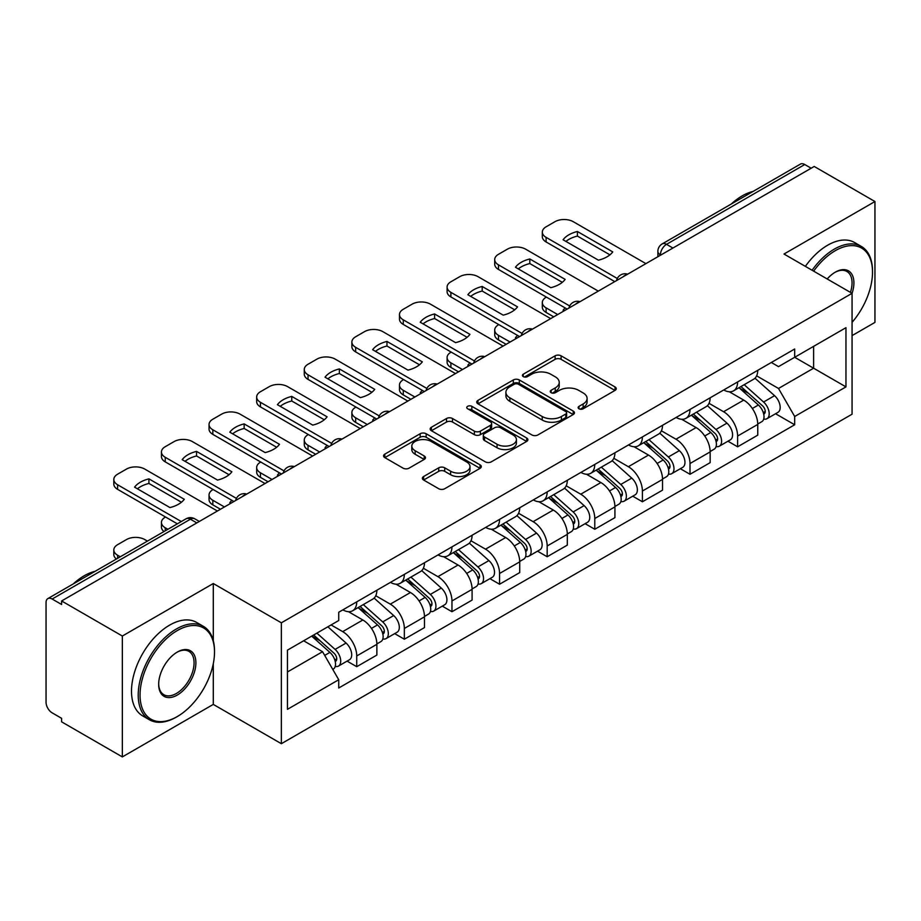 <?xml version="1.0" encoding="UTF-8"?>
<svg xmlns="http://www.w3.org/2000/svg" width="921" height="921" viewBox="0 0 921 921"><rect width="100%" height="100%" fill="white"/><g stroke="black" fill="none" stroke-linecap="round" stroke-linejoin="round"><path stroke-width="1.38" d="M578.998 408.786A2.97 1.715 0 0 0 583.189 408.786L615.021 390.412A4.237 2.441 0 0 0 616.264 388.674A4.237 2.441 0 0 0 615.021 386.947L561.096 355.817A4.237 2.441 0 0 0 555.11 355.817L523.278 374.191A2.97 1.715 0 0 0 522.414 375.4A2.97 1.715 0 0 0 523.278 376.62A2.97 1.715 0 0 0 527.48 376.62L531.59 374.237A13.562 7.829 0 0 1 550.77 374.237L555.259 376.827A13.562 7.829 0 0 1 559.231 382.365A13.562 7.829 0 0 1 555.259 387.902L551.138 390.274A2.97 1.715 0 0 0 550.274 391.494A2.97 1.715 0 0 0 551.138 392.703A2.97 1.715 0 0 0 555.34 392.703L559.45 390.32A13.562 7.829 0 0 1 578.63 390.32L583.12 392.922A13.562 7.829 0 0 1 587.091 398.448A13.562 7.829 0 0 1 583.12 403.985L578.998 406.368A2.97 1.715 0 0 0 578.135 407.577A2.97 1.715 0 0 0 578.998 408.786L578.998 406.368M423.602 476.537A4.237 2.441 0 0 0 422.359 478.264A4.237 2.441 0 0 0 423.602 480.002L438.73 488.729A4.237 2.441 0 0 0 444.716 488.729L480.071 468.329A4.237 2.441 0 0 0 481.315 466.59A4.237 2.441 0 0 0 480.071 464.863L426.147 433.733A4.237 2.441 0 0 0 420.16 433.733L384.805 454.145A4.237 2.441 0 0 0 383.562 455.872A4.237 2.441 0 0 0 384.805 457.599L403.076 468.156A4.237 2.441 0 0 0 409.074 468.156L424.201 459.418A4.237 2.441 0 0 0 425.444 457.691A4.237 2.441 0 0 0 424.201 455.953L415.141 450.726A11.328 6.539 0 0 1 411.814 446.098A11.328 6.539 0 0 1 418.813 440.054A11.328 6.539 0 0 1 431.166 441.47L466.659 461.962A11.328 6.539 0 0 1 469.986 466.59A11.328 6.539 0 0 1 462.987 472.634A11.328 6.539 0 0 1 450.634 471.218L444.716 467.81A4.237 2.441 0 0 0 438.73 467.81L423.602 476.537L423.602 480.002M281.354 622.815L213.292 583.523L122.343 636.031L61.615 600.964L814.222 166.459L874.95 201.526L784.001 254.035L852.063 293.327L281.354 622.815L281.354 743.696L852.063 414.197L852.063 293.327A26.329 15.197 -60 0 0 835.278 272.179L835.278 272.179A26.329 15.197 -60 0 0 827.196 278.971M531.889 434.942A4.237 2.441 0 0 0 537.887 434.942L573.23 414.531A4.237 2.441 0 0 0 574.474 412.804A4.237 2.441 0 0 0 573.23 411.077L519.306 379.947A4.237 2.441 0 0 0 513.319 379.947L477.976 400.359A4.237 2.441 0 0 0 476.733 402.086A4.237 2.441 0 0 0 477.976 403.812L531.889 434.942M468.824 409.431A2.97 1.715 0 0 1 471.828 409.845L471.828 406.322L526.651 437.97A4.237 2.441 0 0 1 527.894 439.697A4.237 2.441 0 0 1 526.651 441.435L491.307 461.835A4.237 2.441 0 0 1 485.309 461.835L431.385 430.706L431.385 427.252A4.237 2.441 0 0 0 430.153 428.979A4.237 2.441 0 0 0 431.385 430.706M431.385 427.252L446.512 418.514A4.237 2.441 0 0 1 452.51 418.514L474.373 431.143A4.237 2.441 0 0 0 480.371 431.143L490.398 425.341A4.237 2.441 0 0 0 491.641 423.614A4.237 2.441 0 0 0 490.398 421.887L467.638 408.74A2.97 1.715 0 0 1 466.763 407.531A2.97 1.715 0 0 1 468.593 405.954A2.97 1.715 0 0 1 471.828 406.322M122.343 636.031L122.343 756.912L61.615 721.845L61.615 718.322L52.152 712.854A8.634 4.985 -120 0 1 46.05 702.286L46.05 602.553A8.634 4.985 -120 0 1 47.834 598.604L186.088 518.788A8.634 4.985 60 0 1 190.405 519.214L52.152 599.03A8.634 4.985 -120 0 0 47.834 598.604M852.063 335.612L874.95 322.396L874.95 201.526M122.343 756.912L213.292 704.404L281.354 743.696M61.615 600.964L61.615 604.498L52.152 599.03M672.917 248.037L666.505 244.341A8.634 4.985 60 0 0 662.187 243.915L800.441 164.088A8.634 4.985 60 0 1 804.758 164.525L666.505 244.341A8.634 4.985 120 0 0 660.403 254.91L660.403 255.267M811.159 168.221L804.758 164.525M737.617 381.95A19.859 11.466 60 0 1 733.507 390.861L753.643 379.233A19.859 11.466 -120 0 0 757.753 370.323M709.032 403.329L723.572 411.733A19.859 11.466 60 0 1 737.617 436.047L757.753 424.42A19.859 11.466 -120 0 0 743.719 400.105L729.305 391.782M757.753 424.42L757.753 435.161L737.617 446.8L727.958 441.217M733.507 390.861A19.859 11.466 60 0 1 723.733 389.963M737.617 436.047L737.617 446.8M690.002 409.442A19.859 11.466 60 0 1 685.892 418.353L706.039 406.725A19.859 11.466 -120 0 0 710.149 397.814M680.343 468.708L690.002 474.28L710.149 462.653L710.149 451.9A19.859 11.466 -120 0 0 696.103 427.586L681.69 419.262M685.892 418.353A19.859 11.466 60 0 1 676.118 417.455M661.416 430.821L675.968 439.213A19.859 11.466 60 0 1 690.002 463.528L690.002 474.28M642.398 436.922A19.859 11.466 60 0 1 638.288 445.833L658.423 434.205A19.859 11.466 -120 0 0 662.533 425.295M632.739 496.189L642.398 501.772L662.533 490.145L662.533 479.392A19.859 11.466 -120 0 0 648.499 455.078L634.085 446.754M638.288 445.833A19.859 11.466 60 0 1 628.513 444.947M613.812 458.301L628.352 466.705A19.859 11.466 60 0 1 642.398 491.02L642.398 501.772M594.782 464.414A19.859 11.466 60 0 1 590.672 473.325L610.819 461.697A19.859 11.466 -120 0 0 614.929 452.787M585.123 523.681L594.782 529.253L614.929 517.625L614.929 506.884A19.859 11.466 -120 0 0 600.883 482.558L586.47 474.234M590.672 473.325A19.859 11.466 60 0 1 580.898 472.427M566.196 485.793L580.748 494.197A19.859 11.466 60 0 1 594.782 518.511L594.782 529.253M547.178 491.906A19.859 11.466 60 0 1 543.068 500.817L563.203 489.189A19.859 11.466 -120 0 0 567.313 480.267M537.519 551.172L547.178 556.745L567.313 545.117L567.313 534.364A19.859 11.466 -120 0 0 553.279 510.05L538.866 501.726M543.068 500.817A19.859 11.466 60 0 1 533.294 499.919M518.592 513.285L533.132 521.677A19.859 11.466 60 0 1 547.178 545.992L547.178 556.745M499.562 519.386A19.859 11.466 60 0 1 495.452 528.297L515.599 516.669A19.859 11.466 -120 0 0 519.709 507.759M489.903 578.653L499.562 584.236L519.709 572.597L519.709 561.856A19.859 11.466 -120 0 0 505.664 537.542L491.25 529.218M495.452 528.297A19.859 11.466 60 0 1 485.678 527.399M470.976 540.765L485.528 549.169A19.859 11.466 60 0 1 499.562 573.484L499.562 584.236M451.958 546.878A19.859 11.466 60 0 1 447.848 555.789L467.983 544.161A19.859 11.466 -120 0 0 472.093 535.251M442.299 606.145L451.958 611.717L472.093 600.089L472.093 589.336A19.859 11.466 -120 0 0 458.059 565.022L443.646 556.698M447.848 555.789A19.859 11.466 60 0 1 438.074 554.891M423.372 568.257L437.912 576.65A19.859 11.466 60 0 1 451.958 600.976L451.958 611.717M404.342 574.359A19.859 11.466 60 0 1 400.232 583.281L420.379 571.642A19.859 11.466 -120 0 0 424.489 562.731M394.683 633.625L404.342 639.209L424.489 627.581L424.489 616.828A19.859 11.466 -120 0 0 410.444 592.514L396.03 584.19M400.232 583.281A19.859 11.466 60 0 1 390.458 582.383M375.756 595.737L390.308 604.141A19.859 11.466 60 0 1 404.342 628.456L404.342 639.209M356.738 601.85A19.859 11.466 60 0 1 352.628 610.761L372.763 599.134A19.859 11.466 -120 0 0 376.873 590.223M347.079 661.117L356.738 666.689L376.873 655.061L376.873 644.32A19.859 11.466 -120 0 0 362.839 619.994L348.426 611.671M352.628 610.761A19.859 11.466 60 0 1 342.854 609.863M331.1 624.933L342.693 631.633A19.859 11.466 60 0 1 356.738 655.948L356.738 666.689M771.338 362.483L778.51 366.627L845.962 327.68L813.611 346.365L813.611 368.204L778.51 388.466L756.636 375.849M287.456 671.973L322.557 651.711L338.732 679.733L287.456 709.331L287.456 650.134L338.732 620.524L338.732 612.246L794.685 349.001L794.685 357.279L845.962 386.889L794.685 416.488L778.51 388.466M845.962 327.68L845.962 386.889M338.732 679.733L338.732 688.01L794.685 424.765L794.685 416.488M213.292 583.523L213.292 640.659M213.292 663.696L213.292 704.404M322.557 651.711L303.631 640.786M775.563 413.736L794.685 424.765M580.184 409.2L583.12 407.508A13.562 7.829 0 0 0 587.091 401.97L587.091 398.448M559.231 382.365L559.231 385.887A13.562 7.829 0 0 1 555.259 391.425L552.324 393.117M614.963 390.446L561.096 359.34A4.237 2.441 0 0 0 555.11 359.34L524.463 377.034M573.173 414.565L519.306 383.47A4.237 2.441 0 0 0 513.319 383.47L478.034 403.847M565.747 414.013A2.97 1.715 0 0 0 566.611 412.804A2.97 1.715 0 0 0 565.747 411.595L518.408 384.264A2.97 1.715 0 0 0 514.217 384.264L509.877 386.774A13.562 7.829 0 0 0 505.905 392.311A13.562 7.829 0 0 0 509.877 397.849L542.227 416.522A13.562 7.829 0 0 0 561.396 416.522L565.747 414.013L565.747 417.535A2.97 1.715 0 0 0 566.611 416.327L566.611 412.804M505.905 392.311L505.905 395.834A13.562 7.829 0 0 0 509.877 401.372L509.877 397.849M565.747 417.535L561.396 420.045A13.562 7.829 0 0 1 542.227 420.045L509.877 401.372M431.442 430.74L446.512 422.037L446.512 418.514M491.641 423.614L491.641 427.137A4.237 2.441 0 0 1 490.398 428.864L480.371 434.666A4.237 2.441 0 0 1 474.373 434.666L452.51 422.037A4.237 2.441 0 0 0 446.512 422.037M471.828 409.845L526.593 441.458M497.064 444.244A11.328 6.539 0 0 0 509.417 445.66A11.328 6.539 0 0 0 516.416 439.616A11.328 6.539 0 0 0 513.101 434.988L500.587 427.77A4.237 2.441 0 0 0 494.6 427.77L484.561 433.561A4.237 2.441 0 0 0 483.318 435.288A4.237 2.441 0 0 0 484.561 437.015L497.064 444.244L497.064 447.767A11.328 6.539 0 0 0 509.417 449.183A11.328 6.539 0 0 0 516.416 443.139L516.416 439.616M483.318 435.288L483.318 438.81A4.237 2.441 0 0 0 484.561 440.549L484.561 437.015M497.064 447.767L484.561 440.549M469.986 466.59L469.986 470.113A11.328 6.539 0 0 1 462.987 476.169A11.328 6.539 0 0 1 450.634 474.741L444.716 471.333A4.237 2.441 0 0 0 438.73 471.333L423.66 480.025M411.814 446.098L411.814 449.621A11.328 6.539 0 0 0 415.141 454.249L415.141 450.726M424.144 459.452L415.141 454.249M480.014 468.352L426.147 437.256A4.237 2.441 0 0 0 420.16 437.256L384.863 457.633M738.987 387.695L758.386 405.01A10.787 6.228 60 0 1 761.782 421.691L757.753 424.017M564.113 310.861L563.076 310.25A26.974 15.576 -0 0 1 565.172 307.948M739.505 388.155L748.635 393.428M546.418 297.115L546.107 297.287A12.952 7.472 -0 0 0 542.319 302.572A12.952 7.472 -0 0 0 546.107 307.856L557.7 314.556M740.945 386.567L762.53 405.827A5.181 2.993 60 0 1 764.165 413.84A5.181 2.993 60 0 1 763.693 414.024M744.18 384.702L763.578 402.017A10.787 6.228 60 0 1 766.963 418.698A10.787 6.228 60 0 1 763.705 419.043M755.001 378.209L774.561 395.673A10.787 6.228 60 0 1 777.957 412.355L766.963 418.698M553.74 316.847L546.107 312.438A12.952 7.472 180 0 1 542.319 307.154L542.319 302.572M609.921 254.841L577.409 236.075A26.974 15.576 180 0 0 565.908 241.417M614.779 281.607L546.107 241.958A12.952 7.472 180 0 1 542.319 236.674L542.319 232.092A12.952 7.472 -0 0 0 546.107 237.376L546.107 241.958M577.409 231.493A26.974 15.576 180 0 0 563.076 239.771L598.42 260.183A26.974 15.576 180 0 0 612.764 251.905L577.409 231.493L577.409 236.075M645.909 263.636L573.265 221.696A12.952 7.472 -0 0 0 554.96 221.696L546.107 226.808A12.952 7.472 -0 0 0 542.319 232.092M617.3 278.487L546.107 237.376M691.383 415.187L710.782 432.49A10.787 6.228 60 0 1 714.166 449.183L710.137 451.509M516.497 338.341L515.461 337.742A26.974 15.576 -0 0 1 517.567 335.428M691.89 415.636L701.031 420.909M498.802 324.595L498.491 324.779A12.952 7.472 -0 0 0 494.704 330.063A12.952 7.472 -0 0 0 498.491 335.348L510.096 342.048M693.34 414.047L714.926 433.319A5.181 2.993 60 0 1 716.55 441.32A5.181 2.993 60 0 1 716.078 441.516M696.564 412.182L715.974 429.497A10.787 6.228 60 0 1 719.359 446.178A10.787 6.228 60 0 1 716.101 446.535M707.386 405.689L726.957 423.153A10.787 6.228 60 0 1 730.341 439.835L719.359 446.178M506.124 344.327L498.491 339.93A12.952 7.472 180 0 1 494.704 334.645L494.704 330.063M643.767 442.667L663.166 459.982A10.787 6.228 60 0 1 666.562 476.664L662.533 478.989M468.893 365.833L467.856 365.234A26.974 15.576 -0 0 1 469.952 362.92M644.286 443.128L653.415 448.4M451.198 352.087L450.887 352.259A12.952 7.472 -0 0 0 447.099 357.544A12.952 7.472 -0 0 0 450.887 362.839L462.48 369.528M645.725 441.539L667.311 460.799A5.181 2.993 60 0 1 668.945 468.812A5.181 2.993 60 0 1 668.473 468.996M648.96 439.674L668.358 456.989A10.787 6.228 60 0 1 671.743 473.67A10.787 6.228 60 0 1 668.485 474.016M659.781 433.181L679.341 450.645A10.787 6.228 60 0 1 682.737 467.327L671.743 473.67M458.52 371.819L450.887 367.421A12.952 7.472 180 0 1 447.099 362.126L447.099 357.544M562.317 282.333L529.805 263.556A26.974 15.576 180 0 0 518.304 268.897M567.163 309.088L498.491 269.45A12.952 7.472 180 0 1 494.704 264.166L494.704 259.584A12.952 7.472 -0 0 0 498.491 264.868L498.491 269.45M529.805 258.974A26.974 15.576 180 0 0 515.461 267.263L550.816 287.674A26.974 15.576 180 0 0 565.149 279.385L529.805 258.974L529.805 263.556M598.293 291.117L525.661 249.188A12.952 7.472 -0 0 0 507.344 249.188L498.491 254.3A12.952 7.472 -0 0 0 494.704 259.584M569.696 305.968L498.491 264.868M514.701 309.813L482.19 291.048A26.974 15.576 180 0 0 470.689 296.389M519.559 336.579L450.887 296.93A12.952 7.472 180 0 1 447.099 291.646L447.099 287.064A12.952 7.472 -0 0 0 450.887 292.348L450.887 296.93M482.19 286.466A26.974 15.576 180 0 0 467.856 294.743L503.2 315.155A26.974 15.576 180 0 0 517.544 306.877L482.19 286.466L482.19 291.048M550.689 318.608L478.045 276.668A12.952 7.472 -0 0 0 459.74 276.668L450.887 281.78A12.952 7.472 -0 0 0 447.099 287.064M522.08 333.46L450.887 292.348M852.063 322.362A52.658 30.405 120 0 0 872.509 272.179A52.658 30.405 120 0 0 835.278 250.685A52.658 30.405 120 0 0 813.657 271.154M812.092 270.244A53.948 31.153 -60 0 1 834.357 249.096A53.948 31.153 -60 0 1 861.331 246.425A53.948 31.153 -60 0 1 872.509 271.119L872.509 272.179M850.44 292.394A25.028 14.448 120 0 0 846.871 271.465A25.028 14.448 120 0 0 834.806 272.455M731.286 204.013A53.948 31.153 -60 0 1 742.188 195.885A53.948 31.153 -60 0 1 753.102 191.43M805.368 266.365A53.948 31.153 -60 0 1 827.645 245.216A53.948 31.153 -60 0 1 854.619 242.545L861.331 246.425M177.281 630.574A52.658 30.405 120 0 0 140.05 695.056A52.658 30.405 120 0 0 177.281 716.561L176.371 717.091A53.948 31.153 -60 0 1 149.386 719.762A53.948 31.153 -60 0 1 141.12 676.532A53.948 31.153 -60 0 1 176.371 628.985A53.948 31.153 -60 0 1 203.345 626.315A53.948 31.153 -60 0 1 214.512 651.009L214.512 652.068A52.658 30.405 120 0 0 177.281 630.574M177.281 652.068L177.281 652.068A26.329 15.197 -60 0 1 195.897 662.821A26.329 15.197 -60 0 1 177.281 695.056A26.329 15.197 -60 0 1 158.665 684.315A26.329 15.197 -60 0 1 177.281 652.068L177.281 652.068M158.677 683.773A25.028 14.448 120 0 0 163.846 694.71A25.028 14.448 120 0 0 176.371 693.478A25.028 14.448 120 0 0 192.719 671.421A25.028 14.448 120 0 0 188.886 651.354A25.028 14.448 120 0 0 176.82 652.344M73.3 583.902A53.948 31.153 -60 0 1 84.202 575.775A53.948 31.153 -60 0 1 95.105 571.319M149.386 719.762L142.674 715.882A53.948 31.153 -60 0 1 134.408 672.652A53.948 31.153 -60 0 1 169.648 625.106A53.948 31.153 -60 0 1 196.622 622.435L203.345 626.315M176.371 717.091L177.281 716.561A52.658 30.405 120 0 0 214.512 652.068M596.163 470.159L615.562 487.474A10.787 6.228 60 0 1 618.947 504.155L614.917 506.481M421.277 393.313L420.241 392.714A26.974 15.576 -0 0 1 422.348 390.4M596.67 470.619L605.811 475.892M403.582 379.579L403.271 379.751A12.952 7.472 -0 0 0 399.484 385.036A12.952 7.472 -0 0 0 403.271 390.32L414.876 397.02M598.12 469.031L619.706 488.291A5.181 2.993 60 0 1 621.33 496.304A5.181 2.993 60 0 1 620.858 496.488M601.344 467.166L620.754 484.469A10.787 6.228 60 0 1 624.139 501.162A10.787 6.228 60 0 1 620.881 501.508M612.166 460.673L631.737 478.126A10.787 6.228 60 0 1 635.122 494.819L624.139 501.162M410.904 399.311L403.271 394.902A12.952 7.472 180 0 1 399.484 389.618L399.484 385.036M548.548 497.639L567.946 514.954A10.787 6.228 60 0 1 571.342 531.636L567.313 533.961M373.673 420.805L372.637 420.206A26.974 15.576 -0 0 1 374.732 417.892M549.066 498.1L558.195 503.373M355.978 407.059L355.667 407.232A12.952 7.472 -0 0 0 351.88 412.527A12.952 7.472 -0 0 0 355.667 417.812L367.26 424.5M550.505 496.511L572.091 515.783A5.181 2.993 60 0 1 573.725 523.784A5.181 2.993 60 0 1 573.253 523.968M553.74 494.646L573.138 511.961A10.787 6.228 60 0 1 576.523 528.642A10.787 6.228 60 0 1 573.265 528.988M564.561 488.153L584.121 505.617A10.787 6.228 60 0 1 587.517 522.299L576.523 528.642M363.3 426.791L355.667 422.394A12.952 7.472 180 0 1 351.88 417.109L351.88 412.527M500.943 525.131L520.342 542.446A10.787 6.228 60 0 1 523.727 559.128L519.697 561.453M326.057 448.297L325.021 447.687A26.974 15.576 -0 0 1 327.128 445.384M501.45 525.592L510.591 530.864M308.362 434.551L308.051 434.724A12.952 7.472 -0 0 0 304.264 440.008A12.952 7.472 -0 0 0 308.051 445.292L319.656 451.992M502.901 524.003L524.486 543.263A5.181 2.993 60 0 1 526.11 551.276A5.181 2.993 60 0 1 525.638 551.46M506.124 522.138L525.534 539.453A10.787 6.228 60 0 1 528.919 556.134A10.787 6.228 60 0 1 525.661 556.48M516.946 515.645L536.517 533.109A10.787 6.228 60 0 1 539.902 549.791L528.919 556.134M315.684 454.283L308.051 449.874A12.952 7.472 180 0 1 304.264 444.59L304.264 440.008M467.097 337.305L434.585 318.539A26.974 15.576 180 0 0 423.084 323.87M471.943 364.071L403.271 324.422A12.952 7.472 180 0 1 399.484 319.138L399.484 314.556A12.952 7.472 -0 0 0 403.271 319.84L403.271 324.422M434.585 313.957A26.974 15.576 180 0 0 420.241 322.235L455.596 342.647A26.974 15.576 180 0 0 469.94 334.358L434.585 313.957L434.585 318.539M503.073 346.089L430.441 304.16A12.952 7.472 -0 0 0 412.124 304.16L403.271 309.272A12.952 7.472 -0 0 0 399.484 314.556M474.476 360.951L403.271 319.84M419.481 364.797L386.97 346.02A26.974 15.576 180 0 0 375.469 351.362M424.339 391.552L355.667 351.914A12.952 7.472 180 0 1 351.88 346.618L351.88 342.036A12.952 7.472 -0 0 0 355.667 347.332L355.667 351.914M386.97 341.438A26.974 15.576 180 0 0 372.637 349.727L407.98 370.127A26.974 15.576 180 0 0 422.325 361.849L386.97 341.438L386.97 346.02M455.469 373.581L382.825 331.641A12.952 7.472 -0 0 0 364.52 331.641L355.667 336.752A12.952 7.472 -0 0 0 351.88 342.036M426.86 388.432L355.667 347.332M371.877 392.277L339.365 373.512A26.974 15.576 180 0 0 327.864 378.853M376.724 419.043L308.051 379.394A12.952 7.472 180 0 1 304.264 374.11L304.264 369.528A12.952 7.472 -0 0 0 308.051 374.812L308.051 379.394M339.365 368.93A26.974 15.576 180 0 0 325.021 377.207L360.376 397.619A26.974 15.576 180 0 0 374.72 389.341L339.365 368.93L339.365 373.512M407.853 401.072L335.221 359.132A12.952 7.472 -0 0 0 316.905 359.132L308.051 364.244A12.952 7.472 -0 0 0 304.264 369.528M379.256 415.924L308.051 374.812M453.328 552.623L472.726 569.926A10.787 6.228 60 0 1 476.122 586.619L472.093 588.945M278.453 475.777L277.417 475.178A26.974 15.576 -0 0 1 279.512 472.864M453.846 553.072L462.975 558.345M260.758 462.031L260.447 462.215A12.952 7.472 -0 0 0 256.66 467.5A12.952 7.472 -0 0 0 260.447 472.784L272.04 479.484M455.285 551.495L476.871 570.755A5.181 2.993 60 0 1 478.506 578.756A5.181 2.993 60 0 1 478.034 578.952M458.52 549.618L477.918 566.933A10.787 6.228 60 0 1 481.303 583.615A10.787 6.228 60 0 1 478.045 583.972M469.342 543.125L488.901 560.59A10.787 6.228 60 0 1 492.298 577.271L481.303 583.615M268.08 481.775L260.447 477.366A12.952 7.472 180 0 1 256.66 472.082L256.66 467.5M324.261 419.769L291.75 400.992A26.974 15.576 180 0 0 280.249 406.334M329.119 446.524L260.447 406.886A12.952 7.472 180 0 1 256.66 401.602L256.66 397.02A12.952 7.472 -0 0 0 260.447 402.304L260.447 406.886M291.75 396.41A26.974 15.576 180 0 0 277.417 404.699L312.76 425.111A26.974 15.576 180 0 0 327.105 416.822L291.75 396.41L291.75 400.992M360.249 428.553L287.605 386.624A12.952 7.472 -0 0 0 269.3 386.624L260.447 391.736A12.952 7.472 -0 0 0 256.66 397.02M331.641 443.404L260.447 402.304M405.724 580.103L425.122 597.418A10.787 6.228 60 0 1 428.507 614.1L424.489 616.425M230.837 503.269L229.801 502.67A26.974 15.576 -0 0 1 231.908 500.356M406.23 580.564L415.371 585.837M213.142 489.523L212.832 489.696A12.952 7.472 -0 0 0 209.044 494.98A12.952 7.472 -0 0 0 212.832 500.276L224.436 506.964M407.681 578.975L429.267 598.236A5.181 2.993 60 0 1 430.89 606.248A5.181 2.993 60 0 1 430.418 606.432M410.904 577.11L430.314 594.425A10.787 6.228 60 0 1 433.699 611.107A10.787 6.228 60 0 1 430.441 611.452M421.726 570.617L441.297 588.082A10.787 6.228 60 0 1 444.682 604.763L433.699 611.107M220.464 509.255L212.832 504.858A12.952 7.472 180 0 1 209.044 499.562L209.044 494.98M276.657 447.249L244.146 428.484A26.974 15.576 180 0 0 232.645 433.826M281.504 474.016L212.832 434.367A12.952 7.472 180 0 1 209.044 429.082L209.044 424.5A12.952 7.472 -0 0 0 212.832 429.785L212.832 434.367M244.146 423.902A26.974 15.576 180 0 0 229.801 432.179L265.156 452.591A26.974 15.576 180 0 0 279.5 444.313L244.146 423.902L244.146 428.484M312.633 456.045L240.001 414.105A12.952 7.472 -0 0 0 221.685 414.105L212.832 419.216A12.952 7.472 -0 0 0 209.044 424.5M284.036 470.896L212.832 429.785M358.108 607.595L377.506 624.91A10.787 6.228 60 0 1 380.903 641.592L376.873 643.917M358.626 608.056L367.755 613.328M165.538 517.015L165.227 517.188A12.952 7.472 -0 0 0 161.44 522.472A12.952 7.472 -0 0 0 165.227 527.756L167.887 529.299M360.065 606.467L381.651 625.727A5.181 2.993 60 0 1 383.286 633.74A5.181 2.993 60 0 1 382.814 633.924M363.3 604.602L382.699 621.905A10.787 6.228 60 0 1 386.083 638.598A10.787 6.228 60 0 1 382.825 638.944M374.122 598.109L393.681 615.562A10.787 6.228 60 0 1 397.078 632.255L386.083 638.598M164.007 531.532A12.952 7.472 180 0 1 161.44 527.054L161.44 522.472M229.041 474.741L196.541 455.976A26.974 15.576 180 0 0 185.029 461.306M233.899 501.508L165.227 461.858A12.952 7.472 180 0 1 161.44 456.574L161.44 451.992A12.952 7.472 -0 0 0 165.227 457.277L165.227 461.858M196.541 451.394A26.974 15.576 180 0 0 182.197 459.671L217.54 480.083A26.974 15.576 180 0 0 231.885 471.794L196.541 451.394L196.541 455.976M265.029 483.537L192.385 441.596A12.952 7.472 -0 0 0 174.081 441.596L165.227 446.708A12.952 7.472 -0 0 0 161.44 451.992M236.421 498.388L165.227 457.277M311.689 636.135L329.902 652.39A10.787 6.228 60 0 1 333.287 669.072L332.757 669.383M311.874 636.031L320.151 640.809M147.441 541.099L144.781 539.568A12.952 7.472 -0 0 0 126.465 539.568L117.612 544.679A12.952 7.472 -0 0 0 113.824 549.964A12.952 7.472 -0 0 0 117.612 555.248L120.271 556.779M313.647 635.006L334.047 653.219A5.181 2.993 60 0 1 335.67 661.22A5.181 2.993 60 0 1 335.198 661.405M316.882 633.141L335.094 649.397A10.787 6.228 60 0 1 338.479 666.079A10.787 6.228 60 0 1 335.221 666.424M327.864 626.798L346.077 643.054A10.787 6.228 60 0 1 349.462 659.735L338.479 666.079M116.403 559.012A12.952 7.472 180 0 1 113.824 554.546L113.824 549.964M181.437 502.233L148.926 483.456A26.974 15.576 180 0 0 137.425 488.798M177.35 523.83L117.612 489.35A12.952 7.472 180 0 1 113.824 484.055L113.824 479.484A12.952 7.472 -0 0 0 117.612 484.768L117.612 489.35M148.926 478.874A26.974 15.576 180 0 0 134.581 487.163L169.936 507.563A26.974 15.576 180 0 0 184.281 499.286L148.926 478.874L148.926 483.456M217.414 511.017L144.781 469.088A12.952 7.472 -0 0 0 126.465 469.088L117.612 474.188A12.952 7.472 -0 0 0 113.824 479.484M181.31 521.539L117.612 484.768M660.702 255.082L660.403 254.91A8.634 4.985 0 0 1 657.87 251.387L657.87 256.717M404.342 628.456L424.489 616.828M451.958 600.976L472.093 589.336M499.562 573.484L519.709 561.856M547.178 545.992L567.313 534.364M594.782 518.511L614.929 506.884M642.398 491.02L662.533 479.392M690.002 463.528L710.149 451.9M356.738 655.948L376.873 644.32M342.693 631.633L362.839 619.994M390.308 604.141L410.444 592.514M437.912 576.65L458.059 565.022M485.528 549.169L505.664 537.542M533.132 521.677L553.279 510.05M580.748 494.197L600.883 482.558M628.352 466.705L648.499 455.078M675.968 439.213L696.103 427.586M723.572 411.733L743.719 400.105M626.902 274.596A8.634 4.985 120 0 0 623.091 276.807M579.297 302.088A8.634 4.985 120 0 0 575.487 304.287M531.682 329.58A8.634 4.985 120 0 0 527.871 331.779M484.078 357.06A8.634 4.985 120 0 0 480.267 359.259M436.462 384.552A8.634 4.985 120 0 0 432.651 386.751M388.858 412.044A8.634 4.985 120 0 0 385.047 414.243M341.242 439.524A8.634 4.985 120 0 0 337.431 441.723M293.638 467.016A8.634 4.985 120 0 0 289.827 469.215M246.022 494.496A8.634 4.985 120 0 0 242.211 496.695M196.818 522.909L190.405 519.214A8.634 4.985 120 0 1 194.722 518.788A8.634 8.634 0 0 0 186.088 518.788M583.12 407.508L583.12 403.985M551.138 392.703L551.138 390.274M555.259 391.425L555.259 387.902M523.278 376.62L523.278 374.191M555.11 359.34L555.11 355.817M561.096 359.34L561.096 355.817M615.021 390.412L615.021 386.947M477.976 403.812L477.976 400.359M513.319 383.47L513.319 379.947M519.306 383.47L519.306 379.947M573.23 414.531L573.23 411.077M542.227 420.045L542.227 416.522M561.396 420.045L561.396 416.522M452.51 422.037L452.51 418.514M474.373 434.666L474.373 431.143M480.371 434.666L480.371 431.143M490.398 428.864L490.398 425.341M526.651 441.435L526.651 437.97M438.73 471.333L438.73 467.81M444.716 471.333L444.716 467.81M450.634 474.741L450.634 471.218M424.201 459.418L424.201 455.953M384.805 457.599L384.805 454.145M420.16 437.256L420.16 433.733M426.147 437.256L426.147 433.733M480.071 468.329L480.071 464.863M758.386 405.01L752.342 408.498M765.236 411.468L763.29 412.585M774.561 395.673L763.578 402.017M546.107 312.438L546.107 307.856M710.782 432.49L704.726 435.99M717.62 438.949L715.675 440.077M726.957 423.153L715.974 429.497M498.491 339.93L498.491 335.348M663.166 459.982L657.122 463.47M670.016 466.44L668.07 467.569M679.341 450.645L668.358 456.989M450.887 367.421L450.887 362.839M615.562 487.474L609.518 490.962M622.4 493.932L620.455 495.049M631.737 478.126L620.754 484.469M403.271 394.902L403.271 390.32M567.946 514.954L561.902 518.454M574.796 521.413L572.85 522.541M584.121 505.617L573.138 511.961M355.667 422.394L355.667 417.812M520.342 542.446L514.298 545.934M527.18 548.904L525.235 550.021M536.517 533.109L525.534 539.453M308.051 449.874L308.051 445.292M472.726 569.926L466.682 573.426M479.576 576.385L477.631 577.513M488.901 560.59L477.918 566.933M260.447 477.366L260.447 472.784M425.122 597.418L419.078 600.906M431.961 603.877L430.015 605.005M441.297 588.082L430.314 594.425M212.832 504.858L212.832 500.276M377.506 624.91L371.462 628.398M384.356 631.369L382.411 632.485M393.681 615.562L382.699 621.905M165.227 530.83L165.227 527.756M329.902 652.39L324.687 655.407M336.741 658.849L334.795 659.977M346.077 643.054L335.094 649.397M117.612 558.322L117.612 555.248M627.638 274.182A8.634 8.634 0 0 0 616.563 280.571M580.023 301.662A8.634 8.634 0 0 0 568.948 308.063M532.419 329.154A8.634 8.634 0 0 0 521.344 335.543M484.803 356.646A8.634 8.634 0 0 0 473.728 363.035M437.199 384.126A8.634 8.634 0 0 0 426.124 390.527M389.583 411.618A8.634 8.634 0 0 0 378.508 418.007M341.979 439.098A8.634 8.634 0 0 0 330.904 445.499M294.363 466.59A8.634 8.634 0 0 0 283.288 472.98M246.759 494.082A8.634 8.634 0 0 0 235.684 500.471M199.339 521.447L194.722 518.788M662.187 243.915A8.634 8.634 0 0 0 657.87 251.387"/></g></svg>

